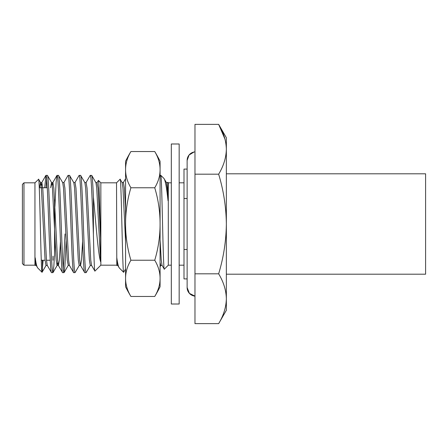 <?xml version="1.0" encoding="UTF-8"?>
<svg xmlns="http://www.w3.org/2000/svg" width="448" height="448" viewBox="0 0 448 448"><rect width="100%" height="100%" fill="white"/><g stroke="black" fill="none" stroke-linecap="round" stroke-linejoin="round"><path stroke-width="0.67" d="M224.991 139.177L218.646 124.365L226.352 137.71L226.352 149.274C226.134 140.79 223.563 132.485 218.646 124.365L194.975 124.365L194.975 323.635L218.646 323.635C223.563 315.515 226.134 307.21 226.352 298.726C226.134 290.242 223.563 281.938 218.646 273.818L194.975 273.818M187.13 278.908L183.994 278.908L183.994 169.092L187.13 169.092M183.994 265.182L179.161 265.182M171.315 265.182L168.302 265.182L164.31 269.181L162.025 265.339L161.241 259.907L160.082 239.938M183.994 182.818L179.161 182.818M171.315 182.818L168.302 182.818L167.821 182.33L167.558 182.661M168.302 265.182L168.302 182.818M168.028 200.721L167.238 188.093L166.454 182.661L163.979 178.489C165.284 180.202 166.634 187.617 168.028 200.721L167.821 182.33M163.979 178.489L160.854 175.364M164.31 269.181C163.111 272.782 161.963 175.722 160.854 175.414M116.794 265.446L116.53 182.818L120.126 179.222L122.181 182.661L122.959 188.093L125.569 241.517M116.81 257.824L117.746 265.339L119.353 268.005C118.468 267.064 117.622 263.67 116.81 257.824L116.805 265.462L117.886 265.462M119.353 268.005L123.631 272.283L125.569 269.052M120.126 179.222C121.341 175.717 122.506 274.574 123.631 272.283M116.53 265.182L100.845 265.182L94.914 271.113L91.51 265.339L90.731 259.907L87.041 188.093L86.117 182.538L84.734 182.538M116.53 182.818L100.845 182.818L98.42 180.398L97.042 182.661L98.106 188.093L100.565 238.364C99.848 212.19 99.12 179.906 98.42 180.398M35.23 257.824L36.165 265.339L37.772 268.005C36.887 267.064 36.042 263.67 35.23 257.824L35.23 265.462L34.95 265.182L34.95 182.818L38.629 179.256L40.6 182.661L41.378 188.093L45.069 259.907L45.993 265.462L47.376 265.462M37.772 268.005L42.05 272.283L46.133 265.339M38.545 179.222C39.76 175.717 40.925 274.574 42.05 272.283L43.12 260.243M34.95 265.182L23.968 265.182L23.968 182.818L34.95 182.818M23.968 265.182L22.4 263.614L22.4 184.386L23.968 182.818M47.253 187.757L39.262 187.757M50.249 260.243L46.48 260.243M45.097 260.243L41.278 260.243M52.993 260.243L52.993 256.161M54.561 256.161L54.561 199.64M74.906 182.661L79.066 175.47L80.59 175.364C81.514 174.513 82.438 198.19 83.362 224C84.28 249.81 85.204 273.487 86.128 272.636L90.412 265.339M86.128 272.636L84.722 272.636C83.798 273.487 82.88 249.81 81.956 224C81.038 198.19 80.114 174.513 79.19 175.364M85.977 182.661L90.261 175.364C91.291 174.003 92.406 206.125 93.391 234.478L93.391 197.109C95.637 219.951 98.011 253.294 100.565 261.649L100.565 238.364M97.188 182.538L95.805 182.538L91.784 175.47L90.261 175.364M63.834 182.661L68.001 175.47L69.524 175.364C70.448 174.513 71.372 198.19 72.29 224C73.209 249.81 74.133 273.487 75.057 272.636L79.341 265.339M75.057 272.636L73.657 272.636C72.733 273.487 71.809 249.81 70.885 224C69.966 198.19 69.042 174.513 68.118 175.364M54.919 206.545L56.129 181.882L56.93 175.47L58.453 175.364C59.377 174.513 60.301 198.19 61.219 224C62.143 249.81 63.067 273.487 63.986 272.636L64.91 266.118L66.119 241.455M63.986 272.636L62.586 272.636C61.662 273.487 60.738 249.81 59.819 224C58.895 198.19 57.971 174.513 57.053 175.364M63.286 268.979L65.005 233.962M60.452 241.455L59.366 259.907L58.442 265.462L57.058 265.462L56.14 259.907L52.45 188.093L51.666 182.661L47.382 175.364C48.306 174.513 49.23 198.19 50.154 224C51.072 249.81 51.996 273.487 52.92 272.636L53.844 266.118L54.398 256.161M54.561 252.784L55.054 241.455M52.92 272.636L51.514 272.636C50.59 273.487 49.672 249.81 48.748 224C47.83 198.19 46.906 174.513 45.982 175.364L47.382 175.364M91.661 175.364C92.249 175.84 92.826 183.086 93.391 197.109M80.59 175.364L84.874 182.661L85.658 188.093L89.348 259.907L90.266 265.462L91.65 265.462M73.662 182.538L75.046 182.538L75.97 188.093L79.66 259.907L80.438 265.339L84.722 272.636M69.524 175.364L73.808 182.661L74.586 188.093L78.277 259.907L79.201 265.462L80.584 265.462L81.502 259.907L82.589 241.455M62.597 182.538L63.98 182.538L64.898 188.093L68.589 259.907L69.373 265.339L73.657 272.636M58.453 175.364L62.737 182.661L63.515 188.093L67.206 259.907L68.27 265.339L64.109 272.53M50.63 187.757L51.526 182.538L52.909 182.538L53.833 188.093L57.523 259.907L58.302 265.339L62.586 272.636M40.942 187.757L41.838 182.538L42.762 188.093L46.452 259.907L47.236 265.339L51.514 272.636M160.082 176.45L160.77 175.364M46.116 187.757L46.682 179.021M42.403 260.243L42.403 270.396M44.71 187.757L45.982 175.364M100.845 265.182L100.845 182.818M94.914 271.113C94.382 272.014 93.929 255.802 93.391 234.478M187.13 198.509L183.994 198.509M187.13 249.491L183.994 249.491M218.646 323.635L226.352 310.29L226.352 149.274C226.134 157.758 223.563 166.062 218.646 174.182L194.975 174.182M218.646 273.818C223.563 257.578 226.134 240.968 226.352 224C226.134 207.032 223.563 190.422 218.646 174.182M39.558 187.757L40.454 182.538L41.838 182.538M57.058 265.462L57.753 262.438M95.945 182.661L96.723 188.093L100.565 261.649M52.22 185.562L52.769 182.661L56.93 175.47M69.373 265.339L68.13 265.462M160.082 262.377L160.782 265.462L162.165 265.462M122.035 182.538L123.424 182.538L124.342 188.093L125.569 209.384M166.314 182.538L167.698 182.538L168.028 183.198M187.13 287.538L187.13 287.538A8.63 8.63 -0 0 0 194.975 296.134L189.386 293.356L187.13 287.538L187.13 160.462A8.63 8.63 180 0 1 194.975 151.866L194.018 152.012L189.073 155.014L187.13 160.462M179.161 143.987L179.161 304.013L171.315 304.013L171.315 143.987L179.161 143.987M130.911 151.536A125.507 62.754 -0 0 0 125.569 169.652L125.569 161.246A140.325 140.325 0 0 1 130.911 151.536L154.739 151.536A140.325 140.325 0 0 1 160.082 161.246L160.082 169.652A125.507 62.754 0 0 0 154.739 151.536M130.911 296.464A140.325 140.325 0 0 1 125.569 286.754L125.569 278.348A125.507 62.754 180 0 0 130.911 296.464L154.739 296.464A125.507 62.754 180 0 0 160.082 278.348L160.082 286.754A140.325 140.325 0 0 1 154.739 296.464M160.082 169.652L160.082 278.348A125.507 62.754 180 0 0 154.739 260.232A125.507 125.507 0 0 0 154.739 187.768A125.507 62.754 -0 0 0 160.082 169.652M130.911 260.232A125.507 62.754 180 0 0 125.569 278.348L125.569 169.652A125.507 62.754 0 0 0 130.911 187.768A125.507 125.507 0 0 0 130.911 260.232L154.739 260.232M130.911 187.768L154.739 187.768M226.352 173.796L425.6 173.796L425.6 274.204L226.352 274.204M57.204 265.339L53.038 272.53M36.305 265.462L35.23 265.462M45.858 175.47L41.698 182.661M160.849 265.462L160.082 266.79M125.569 178.713L123.351 182.538"/></g></svg>
